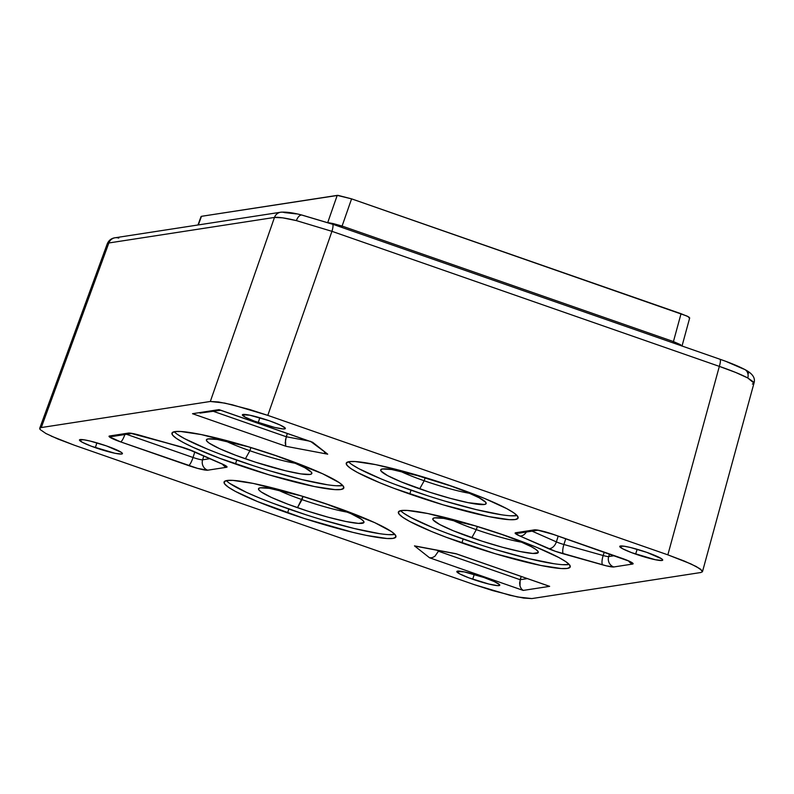 <?xml version="1.0" encoding="UTF-8"?>
<svg xmlns="http://www.w3.org/2000/svg" width="794" height="794" viewBox="0 0 794 794"><rect width="100%" height="100%" fill="white"/><g stroke="black" fill="none" stroke-linecap="round" stroke-linejoin="round"><path stroke-width="1.19" d="M447.479 484.707A55.352 6.362 17.7 0 1 486.027 502.741A55.352 6.362 17.7 0 1 419.679 488.846L424.195 480.767L425.207 477.571L424.195 480.767A47.154 5.419 17.7 0 1 399.829 471.011A47.154 5.419 -162.3 0 0 424.195 480.767L419.679 488.846A55.352 6.362 17.7 0 1 381.269 469.304A55.352 6.362 17.7 0 1 423.133 476.946L391.621 469.502L382.48 468.966L380.773 469.72L381.1 471.13L387.68 475.666L401.228 481.889L429.882 492.27L450.297 498.354L468.142 502.671L484.37 504.488L486.067 503.733L485.749 502.324L479.169 497.778L465.621 491.565L447.171 484.608M348.546 461.771A90.198 10.372 -162.3 0 0 411.024 490.176L409.783 494.057A90.198 10.372 17.7 0 1 346.253 463.18A90.198 10.372 17.7 0 1 454.585 487.149L404.692 471.656L375.602 464.619L355.126 461.542L349.162 461.661L346.392 462.892L346.909 465.185L350.71 468.46L357.637 472.579L379.721 482.722L394.013 488.35L443.26 504.875L488.767 516.586L509.242 519.663L515.207 519.544L517.976 518.313L517.46 516.021L513.658 512.745L506.731 508.626L484.648 498.483L454.585 487.149A90.198 10.372 17.7 0 1 518.115 518.025A90.198 10.372 17.7 0 1 409.783 494.057L411.024 490.176A90.198 10.372 -162.3 0 0 517.063 515.554M273.176 454.664A55.352 6.362 17.7 0 1 311.714 472.688A55.352 6.362 17.7 0 1 245.376 458.793L249.882 450.724A47.154 5.419 -162.3 0 0 295.596 463.329A47.154 5.419 17.7 0 1 249.882 450.724L250.904 447.528L249.882 450.724A47.154 5.419 17.7 0 1 225.526 440.968A47.154 5.419 -162.3 0 0 249.882 450.724L245.376 458.793A55.352 6.362 17.7 0 1 206.966 439.261A55.352 6.362 17.7 0 1 248.83 446.893L217.308 439.459L208.177 438.913L206.47 439.668L206.787 441.077L209.12 443.092L219.382 448.57L235.699 455.29L255.579 462.217L285.423 470.733L300.926 473.899L310.067 474.435L311.764 473.681L311.447 472.271L304.866 467.735L291.319 461.513L272.868 454.555M174.243 431.728A90.198 10.372 -162.3 0 0 236.721 460.133L235.481 464.014A90.198 10.372 17.7 0 1 171.951 433.137A90.198 10.372 17.7 0 1 280.282 457.106L246.805 446.288L201.299 434.576L180.824 431.499L174.859 431.618L172.09 432.839L172.606 435.142L176.407 438.407L183.335 442.536L193.131 447.35L219.71 458.297L268.958 474.822L314.464 486.543L334.939 489.62L340.904 489.501L343.673 488.27L343.157 485.978L339.356 482.702L322.632 473.76L280.282 457.106A90.198 10.372 17.7 0 1 343.812 487.982A90.198 10.372 17.7 0 1 235.481 464.014L236.721 460.133A90.198 10.372 -162.3 0 0 342.76 485.511M499.595 533.598A55.352 6.362 17.7 0 1 538.134 551.631A55.352 6.362 17.7 0 1 471.795 537.736L476.301 529.658A47.154 5.419 -162.3 0 0 522.015 542.262A47.154 5.419 17.7 0 1 476.301 529.658L477.323 526.462L476.301 529.658A47.154 5.419 17.7 0 1 451.945 519.901A47.154 5.419 -162.3 0 0 476.301 529.658L471.795 537.736A55.352 6.362 17.7 0 1 433.385 518.194A55.352 6.362 17.7 0 1 475.249 525.827L443.727 518.393L434.596 517.857L432.889 518.611L433.206 520.01L439.797 524.556L453.344 530.779L481.998 541.161L502.413 547.245L520.259 551.562L532.824 553.448L538.183 552.614L537.866 551.215L535.533 549.2L531.275 546.669L517.728 540.446L499.287 533.489M400.662 510.661A90.198 10.372 -162.3 0 0 463.13 539.066L461.9 542.947A90.198 10.372 17.7 0 1 398.37 512.07A90.198 10.372 17.7 0 1 506.701 536.039L473.224 525.221L427.718 513.51L407.243 510.433L401.278 510.552L398.499 511.783L399.025 514.075L402.826 517.351L409.754 521.469L431.827 531.613L446.129 537.23L495.377 553.755L540.883 565.477L561.348 568.554L567.323 568.435L570.092 567.204L569.576 564.911L565.775 561.636L558.847 557.517L536.764 547.374L506.701 536.039A90.198 10.372 17.7 0 1 570.231 566.916A90.198 10.372 17.7 0 1 461.9 542.947L463.13 539.066A90.198 10.372 -162.3 0 0 569.179 564.445M325.282 503.555A55.352 6.362 17.7 0 1 363.831 521.579A55.352 6.362 17.7 0 1 297.482 507.684L303.02 496.409L301.998 499.615A47.154 5.419 17.7 0 1 277.642 489.858A47.154 5.419 -162.3 0 0 301.998 499.615L297.482 507.684A55.352 6.362 17.7 0 1 259.082 488.151A55.352 6.362 17.7 0 1 300.946 495.784L269.424 488.35L260.283 487.804L258.586 488.558L258.904 489.967L261.236 491.972L271.498 497.461L287.815 504.18L307.685 511.108L328.101 517.192L345.956 521.509L358.511 523.395L363.88 522.571L363.563 521.162L361.23 519.157L350.968 513.668L324.974 503.446M226.359 480.618A90.198 10.372 -162.3 0 0 288.827 509.023L287.597 512.904A90.198 10.372 17.7 0 1 224.067 482.018A90.198 10.372 17.7 0 1 332.398 505.996L298.921 495.178L253.415 483.457L232.94 480.39L226.975 480.499L224.196 481.73L224.722 484.032L228.523 487.298L235.451 491.426L257.524 501.56L304.221 518.482L352.854 532.357L366.58 535.434L387.045 538.511L393.01 538.392L395.789 537.161L395.263 534.868L391.472 531.593L374.748 522.651L332.398 505.996A90.198 10.372 17.7 0 1 395.928 536.873A90.198 10.372 17.7 0 1 287.597 512.904L288.827 509.023A90.198 10.372 -162.3 0 0 394.866 534.392M95.349 447.667A22.55 2.59 17.7 0 1 79.46 439.945A22.55 2.59 17.7 0 1 106.545 445.94L90.228 441.077L83.916 439.787L79.499 439.876L82.308 442.298L91.409 446.238L115.09 453.305L121.7 454.039L122.266 453.166L121.313 452.342L106.545 445.94A22.55 2.59 17.7 0 1 122.425 453.662A22.55 2.59 17.7 0 1 95.349 447.667L96.878 442.853L95.349 447.667M472.708 579.233A22.55 2.59 17.7 0 1 456.828 571.511A22.55 2.59 17.7 0 1 483.913 577.506L464.162 571.869L456.858 571.442L459.676 573.864L468.768 577.804L489.025 584.096L497.57 585.635L499.763 585.297L499.625 584.721L494.493 581.665L483.913 577.506A22.55 2.59 17.7 0 1 499.793 585.218A22.55 2.59 17.7 0 1 472.708 579.233L474.246 574.419L472.708 579.233M635.627 554.103A22.55 2.59 17.7 0 1 619.747 546.391A22.55 2.59 17.7 0 1 646.832 552.376L630.515 547.513L624.203 546.222L619.786 546.312L622.595 548.733L631.687 552.674L655.378 559.74L661.988 560.475L662.682 560.167L661.601 558.778L646.832 552.376A22.55 2.59 17.7 0 1 662.712 560.098A22.55 2.59 17.7 0 1 635.627 554.103L637.165 549.299L635.627 554.103M258.268 422.547A22.55 2.59 17.7 0 1 242.388 414.825A22.55 2.59 17.7 0 1 269.464 420.82L249.723 415.183L242.418 414.756L245.227 417.178L254.328 421.118L274.585 427.41L283.13 428.949L285.314 428.611L285.185 428.035L280.054 424.988L269.464 420.82A22.55 2.59 17.7 0 1 285.354 428.542A22.55 2.59 17.7 0 1 258.268 422.547L259.807 417.733L258.268 422.547M192.932 451.171A8.198 5.558 -66.2 0 0 193.825 451.458A8.198 5.558 113.8 0 1 192.992 451.2L221.665 463.855A8.198 5.558 -66.2 0 0 222.499 464.113L193.825 451.458A16.396 1.886 -162.3 0 0 186.828 448.739A8.198 1.836 109.2 0 1 186.58 448.719A8.198 1.836 -70.8 0 0 186.828 448.739A16.396 1.886 -162.3 0 0 178.729 446.198A8.198 2.382 105.7 0 0 179.017 446.337A8.198 2.382 -74.3 0 1 178.729 446.198L129.968 433.097L109.572 435.985L109.165 436.631L120.589 441.881L197.587 468.381L207.691 470.197L226.518 467.289L227.054 466.951L226.528 466.267L224.98 465.304L186.828 448.739L139.476 435.172A16.396 1.886 -162.3 0 0 128.4 433.087L109.572 435.985A16.396 1.886 -162.3 0 0 120.589 441.881L188.515 465.562A16.396 1.886 -162.3 0 0 207.691 470.197A8.198 7.94 -98.8 0 1 202.619 459.805L203.83 455.984L202.619 459.805A8.198 0.943 17.7 0 1 193.031 457.483L126.514 434.298L193.031 457.483L194.788 451.994L193.031 457.483A8.198 1.836 109.2 0 1 188.515 465.562A8.198 1.836 -70.8 0 0 193.031 457.483A8.198 0.943 17.7 0 0 202.619 459.805A8.198 7.94 81.2 0 0 207.691 470.197L226.518 467.289A8.198 7.94 -98.8 0 1 222.558 464.262A8.198 7.94 81.2 0 0 226.518 467.289A16.396 1.886 -162.3 0 0 222.499 464.113A8.198 5.558 113.8 0 1 221.605 463.825M327.733 222.578L333.143 223.571A12.297 6.471 -76.4 0 1 332.875 224.295A12.297 6.471 103.6 0 0 333.143 223.571L342.095 226.052L673.431 341.569L680.488 344.665A12.297 10.362 -61.9 0 0 680.309 345.42A12.297 10.362 118.1 0 1 680.488 344.665L681.689 345.986L680.488 344.665L673.431 341.569L681.044 313.709L351.583 198.857L342.095 226.052L351.583 198.857L686.81 315.982L689.093 317.203L689.301 318.126L688.15 316.637L681.044 313.709L673.431 341.569A12.297 2.749 -70.8 0 0 673.044 342.889A12.297 2.749 109.2 0 1 673.431 341.569L342.095 226.052A12.297 2.749 -70.8 0 0 341.708 227.372A12.297 2.749 109.2 0 1 342.095 226.052L327.733 222.578M40.047 429.465L39.7 428.343L41.278 427.549L108.847 242.974L41.278 427.549L210.321 401.476L224.732 403.084L249.544 409.476L267.796 415.371L667.853 554.847L690.949 563.929L700.06 568.802L702.491 571.65L700.904 572.504L531.851 598.577L517.44 596.959L492.637 590.577L474.385 584.682L74.328 445.206L57.932 439.022L45.893 433.494L40.047 429.465L39.769 428.214L41.278 427.549L210.321 401.476L274.476 217.437L108.847 242.974L107.289 243.728L108.847 242.974A8.198 7.94 -98.8 0 1 118.782 238.111M280.719 212.226A8.198 7.94 81.2 0 0 274.476 217.437C278.049 216.911 285.354 217.973 296.4 220.613A8.198 4.317 -76.4 0 1 302.057 215.095A8.198 4.317 103.6 0 0 296.4 220.613L331.942 231.332A8.198 1.836 -70.8 0 0 332.537 224.176A8.198 1.836 109.2 0 1 331.942 231.332L267.796 415.371L667.853 554.847L719.334 366.381L331.942 231.332L296.4 220.613L282.624 217.834L274.476 217.437L210.321 401.476L218.439 401.953L232.215 404.761L267.796 415.371L331.942 231.332L719.334 366.381L667.853 554.847L684.249 561.03L696.278 566.549L702.134 570.578L702.412 571.839M726.857 361.806L743.383 368.962A8.198 6.908 118.1 0 1 744.851 369.538A8.198 6.908 118.1 0 1 747.799 377.984L753.992 383.145L752.384 384.048M700.904 572.504L531.851 598.577L523.732 598.09L509.966 595.282L474.385 584.682L74.328 445.206L51.233 436.124M286.128 446.337L327.694 454.178L312.608 442.258L219.005 409.625L192.525 413.704L286.128 446.337L327.694 454.178L312.608 442.258L219.005 409.625L220.127 410.051L219.005 409.625L192.525 413.704L286.128 446.337M547.83 585.744L456.044 553.706L414.488 545.875L416.235 546.322L414.488 545.875L429.574 557.795L523.177 590.418L549.646 586.339L456.044 553.706L414.488 545.875L429.574 557.795L523.177 590.418L521.251 588.701L520.001 586.071L520.139 579.719L438.447 551.235L438.665 550.55L438.447 551.235L437.236 550.282L438.447 551.235L434.824 556.366L432.214 557.666L429.574 557.795L432.214 557.666L434.824 556.366L438.447 551.235L520.139 579.719L521.172 576.474L519.613 582.915L520.001 586.071L521.251 588.701L523.177 590.418L549.646 586.339L456.342 553.875M519.683 535.93L555.353 551.304L606.477 565.864L613.772 566.966L632.61 564.058L633.016 563.422L629.285 561.199L553.656 534.491L537.201 530.015L534.491 529.856L515.117 533.102L519.683 535.93L548.356 548.594A16.396 1.886 -162.3 0 0 563.442 553.855L602.696 564.881A16.396 1.886 -162.3 0 0 613.772 566.966A8.198 7.94 -98.8 0 1 608.7 556.574L609.514 554.023L608.7 556.574A8.198 0.943 17.7 0 1 603.172 555.532L563.909 544.505L565.745 538.759L563.909 544.505A8.198 0.943 17.7 0 1 556.366 541.875L532.069 531.146L556.366 541.875L558.202 536.129L556.366 541.875A8.198 5.558 113.8 0 1 548.356 548.594A8.198 5.558 -66.2 0 0 556.366 541.875A8.198 0.943 17.7 0 0 563.909 544.505A8.198 2.382 105.7 0 0 563.442 553.855A8.198 2.382 -74.3 0 1 563.909 544.505L603.172 555.532L604.234 552.177L603.172 555.532A8.198 2.382 105.7 0 0 602.696 564.881A8.198 2.382 -74.3 0 1 603.172 555.532A8.198 0.943 17.7 0 0 608.7 556.574A8.198 7.94 81.2 0 0 613.772 566.966L632.61 564.058A8.198 7.94 -98.8 0 1 628.649 561.03A8.198 7.94 81.2 0 0 632.61 564.058A16.396 1.886 -162.3 0 0 621.583 558.172A8.198 1.836 109.2 0 1 621.345 558.142A8.198 1.836 -70.8 0 0 621.583 558.172L553.656 534.491A8.198 1.836 109.2 0 1 553.438 534.471A8.198 1.836 -70.8 0 0 553.656 534.491A16.396 1.886 -162.3 0 0 534.491 529.856A8.198 7.94 81.2 0 0 537.657 530.263A8.198 7.94 -98.8 0 1 534.491 529.856L515.663 532.754A16.396 1.886 -162.3 0 0 519.683 535.93A8.198 5.558 -66.2 0 0 526.382 532.03A8.198 5.558 113.8 0 1 519.683 535.93M39.7 428.343L107.289 243.728C108.847 240.245 111.438 238.26 115.051 237.773A8.198 7.94 81.2 0 0 108.847 242.974L274.476 217.437A8.198 7.94 -98.8 0 1 280.679 212.226C286.038 211.79 293.175 212.752 302.097 215.105L332.517 224.166A8.198 1.836 109.2 0 0 332.299 224.156L302.643 215.313A8.198 4.317 -76.4 0 0 302.057 215.095M296.42 213.914L284.411 212.574A8.198 7.94 -98.8 0 0 280.679 212.226L115.051 237.773M748.484 373.369L746.529 370.838M337.212 195.384L201.478 216.315L198.321 224.93L201.478 216.315L338.026 195.364L351.583 198.857L337.212 195.384L327.743 222.538L337.212 195.384M201.1 216.474L197.974 224.98M735.75 372.485L719.334 366.381C731.721 370.649 741.209 374.51 747.799 377.984L735.75 372.485M719.692 359.206A8.198 1.836 109.2 0 1 719.93 359.235C730.47 362.908 738.757 366.332 744.772 369.498C752.543 373.498 755.62 378.043 753.992 383.135L753.635 382.043L747.799 377.984A8.198 6.908 -61.9 0 0 744.851 369.538M719.93 359.235A8.198 1.836 109.2 0 1 719.334 366.381A8.198 1.836 -70.8 0 0 719.91 359.225L332.517 224.166M209.924 458.674L202.619 459.805L209.924 458.674M614.338 555.701L608.7 556.574L614.338 555.701M527.305 578.608L520.139 579.719L527.305 578.608M286.287 436.75L213.546 411.391L286.287 436.75L287.319 433.504L285.512 439.856L285.721 445.831L285.215 442.774L286.287 436.75L308.787 440.988L286.287 436.75M553.249 534.352L553.249 534.352A8.198 1.836 -70.8 0 0 553.418 534.461L629.592 561.348M519.494 533.082A8.198 7.94 -98.8 0 1 515.663 532.754A8.198 7.94 81.2 0 0 519.385 533.102L538.223 530.203A8.198 7.94 -98.8 0 1 538.193 530.203M124.856 434.546A8.198 1.836 109.2 0 1 120.589 441.881A8.198 1.836 -70.8 0 0 124.856 434.546M113.403 436.313A8.198 7.94 -98.8 0 1 109.572 435.985A8.198 7.94 81.2 0 0 113.294 436.333L132.171 433.425A8.198 7.94 -98.8 0 1 132.102 433.435M131.566 433.494A8.198 7.94 -98.8 0 1 128.4 433.087A8.198 7.94 81.2 0 0 131.566 433.494M132.132 433.425L139.734 435.311A8.198 2.382 -74.3 0 1 139.476 435.172A8.198 2.382 105.7 0 0 139.734 435.311L178.987 446.327L192.992 451.2M324.548 452.421L327.694 454.178L310.424 441.266M311.407 441.871L312.608 442.258M194.451 414.011L192.525 413.704L194.451 414.011M200.028 413.079L220.712 410.28M456.471 553.904L416.235 546.322M305.462 514.601L273.067 503.307M258.765 497.679L246.477 492.359L229.754 483.417M394.251 534.511L388.286 534.63M379.363 533.628L354.094 528.476L322.304 519.832M301.998 499.615A47.154 5.419 -162.3 0 0 347.712 512.219A47.154 5.419 17.7 0 1 301.998 499.615M479.765 544.644L447.369 533.35M433.067 527.732L410.994 517.589L404.067 513.47M568.554 564.554L562.589 564.673M553.666 563.671L528.397 558.519L496.607 549.885M253.346 465.711L220.95 454.416M206.648 448.789L184.575 438.655L177.648 434.526M342.135 485.62L336.17 485.739M327.247 484.737L301.978 479.586L270.188 470.941M427.648 495.754L395.253 484.469M380.951 478.842L358.878 468.698L351.95 464.579M516.447 515.663L510.482 515.782M501.55 514.79L476.291 509.629L444.501 500.994M424.195 480.767A47.154 5.419 -162.3 0 0 469.909 493.372A47.154 5.419 17.7 0 1 424.195 480.767M702.491 571.65L753.992 383.135M682.026 346.015L689.698 317.908M553.438 534.471L538.223 530.203M221.665 463.855L223.511 464.569M219.67 409.922L311.863 442.06"/></g></svg>
